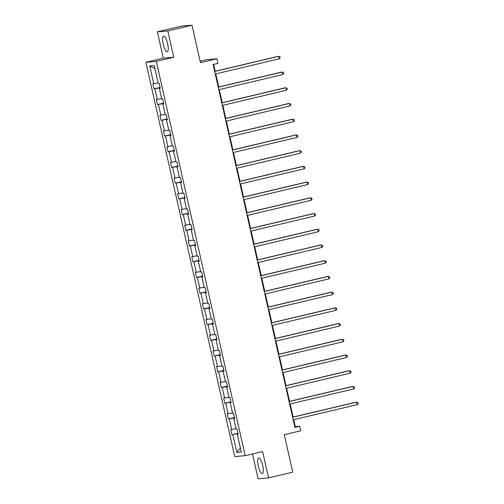 <?xml version="1.0" encoding="UTF-8"?>
<svg xmlns="http://www.w3.org/2000/svg" width="504" height="504" viewBox="0 0 504 504"><rect width="100%" height="100%" fill="white"/><g stroke="black" fill="none" stroke-linecap="round" stroke-linejoin="round"><path stroke-width="0.76" d="M262.678 465.57A8.064 2.186 -103.3 0 0 258.621 457.909A8.064 2.186 -103.3 0 0 258.281 465.948A8.064 2.186 -103.3 0 0 262.338 473.603A8.064 2.186 -103.3 0 0 262.678 465.57M167.63 43.785A8.064 2.186 -103.3 0 0 163.567 36.13A8.064 2.186 -103.3 0 0 163.227 44.163A8.064 2.186 -103.3 0 0 167.284 51.818A8.064 2.186 -103.3 0 0 167.63 43.785M157.368 31.828L163.309 58.174L173.748 57.28L167.807 30.933L157.368 31.828L181.572 26.095L192.011 25.2L200.46 62.685L216.915 58.785L206.476 59.68L200.119 61.186M167.807 30.933L192.011 25.2M252.498 453.946L258.098 478.8L268.538 477.905L292.742 472.172L284.294 434.687L300.749 430.794L299.716 426.208L295.25 426.592L293.687 419.681M145.883 62.301L234.732 456.58L245.171 455.679L156.322 61.406L145.883 62.301L163.309 58.174M238.096 433.541L238.178 433.963M238.083 433.541L231.884 434.687L238.027 433.232M240.408 448.056L236.849 452.441L232.829 434.606M236.042 428.69L230.75 429.654L231.884 434.687M231.695 429.572L229.288 418.887L228.344 418.969L234.486 417.514M232.502 412.971L227.209 413.935L228.344 418.969M228.154 413.853L225.748 403.169L224.803 403.25L230.945 401.795M228.955 397.253L223.669 398.217L224.803 403.25M224.614 398.135L222.207 387.45L221.262 387.532L227.405 386.077M225.414 381.534L220.122 382.492L221.262 387.532M221.067 382.416L218.66 371.731L217.715 371.813L223.858 370.358M221.873 365.816L216.581 366.773L217.715 371.813M217.526 366.698L215.12 356.013L214.175 356.095L220.317 354.64M218.333 350.097L213.041 351.055L214.175 356.095M213.986 350.979L211.579 340.294L210.634 340.376L216.777 338.921M214.786 334.379L209.5 335.336L210.634 340.376M210.445 335.261L208.039 324.576L207.087 324.658L213.236 323.203M211.245 318.66L205.953 319.618L207.087 324.658M206.898 319.542L204.492 308.858L203.547 308.939L209.689 307.484M207.705 302.942L202.413 303.899L203.547 308.939M203.358 303.824L200.951 293.139L200.006 293.221L206.149 291.766M204.158 287.223L198.872 288.181L200.006 293.221M199.817 288.105L197.411 277.421L196.466 277.502L202.608 276.047M200.617 271.505L195.325 272.462L196.466 277.502M196.27 272.387L193.864 261.702L192.919 261.784L199.061 260.329M197.077 255.786L191.785 256.744L192.919 261.784M192.73 256.668L190.323 245.983L189.378 246.065L195.521 244.61M193.536 240.068L188.244 241.025L189.378 246.065M189.189 240.95L186.782 230.265L185.837 230.347L191.98 228.892M189.989 224.349L184.703 225.307L185.837 230.347M185.648 225.225L183.242 214.547L182.297 214.628L188.439 213.173M186.448 208.631L181.157 209.588L182.297 214.628M182.102 209.507L179.695 198.828L178.75 198.91L184.892 197.455M182.908 192.912L177.616 193.87L178.75 198.91M178.561 193.788L176.154 183.109L175.209 183.191L181.352 181.736M179.367 177.194L174.075 178.151L175.209 183.191M175.02 178.069L172.614 167.391L171.669 167.473L177.811 166.018M175.82 161.475L170.535 162.433L171.669 167.473M171.48 162.351L169.067 151.673L168.122 151.754L174.271 150.299M172.28 145.757L166.988 146.714L168.122 151.754M167.933 146.632L165.526 135.954L164.581 136.036L170.724 134.581M168.739 130.038L163.447 130.996L164.581 136.036M164.392 130.914L161.986 120.236L161.041 120.317L167.183 118.862M165.192 114.32L159.907 115.277L161.041 120.317M160.852 115.195L158.445 104.517L157.5 104.599L163.643 103.144M161.652 98.601L156.36 99.559L157.5 104.599M157.305 99.477L154.898 88.798L153.953 88.88L160.096 87.425M158.111 82.883L152.819 83.84L153.953 88.88M153.764 83.758L149.745 65.923L154.205 65.545L158.225 83.38L159.169 83.299L160.303 88.332L159.358 88.414L161.765 99.099L162.71 99.017L163.844 104.051L162.899 104.133L165.306 114.817L166.251 114.736L167.391 119.769L166.446 119.851L168.853 130.536L169.798 130.454L170.932 135.488L169.987 135.57L172.393 146.255L173.338 146.173L174.472 151.206L173.527 151.288L175.934 161.973L176.879 161.891L178.013 166.931L177.068 167.007L179.474 177.692L180.419 177.61L181.56 182.65L180.615 182.725L183.021 193.41L183.966 193.328L185.1 198.368L184.155 198.444L186.562 209.129L187.507 209.047L188.641 214.087L187.696 214.162L190.102 224.847L191.048 224.765L192.181 229.805L191.237 229.881L193.643 240.566L194.594 240.484L195.728 245.524L194.783 245.599L197.19 256.284L198.135 256.202L199.269 261.242L198.324 261.318L200.731 272.002L201.676 271.921L202.81 276.961L201.865 277.036L204.271 287.721L205.216 287.639L206.357 292.679L205.412 292.755L207.818 303.44L208.763 303.358L209.897 308.398L208.952 308.479L211.359 319.158L212.304 319.076L213.438 324.116L212.493 324.198L214.899 334.876L215.844 334.795L216.978 339.835L216.033 339.916L218.44 350.595L219.385 350.513L220.525 355.553L219.58 355.635L221.987 366.314L222.932 366.232L224.066 371.272L223.121 371.354L225.527 382.032L226.472 381.95L227.606 386.99L226.661 387.072L229.068 397.751L230.013 397.669L231.147 402.709L230.202 402.791L232.615 413.469L233.56 413.387L234.694 418.427L233.749 418.509L236.156 429.188L237.101 429.106L238.234 434.146L237.289 434.228L241.309 452.056L236.849 452.441M216.915 58.785L217.948 63.372L213.11 64.518L294.878 427.354L299.716 426.208M229.288 418.887L234.543 417.822L234.637 418.238L233.749 418.509M231.109 402.52L230.202 402.791M231.015 402.104L231.09 402.52M230.996 402.104L225.748 403.169M222.207 387.45L227.455 386.385L227.55 386.801L226.661 387.072M224.022 371.083L223.121 371.354M223.927 370.667L224.009 371.083M223.915 370.667L218.66 371.731M215.12 356.013L220.374 354.948L220.462 355.364L219.58 355.635M216.941 339.646L216.033 339.916M216.846 339.23L216.922 339.646M216.827 339.23L211.579 340.294M208.039 324.576L213.287 323.511L213.381 323.927L212.493 324.198M204.492 308.858L209.746 307.793L209.84 308.209L208.952 308.479M206.312 292.49L205.412 292.755M206.218 292.074L206.293 292.49M206.199 292.074L200.951 293.139M197.411 277.421L202.658 276.356L202.753 276.772L201.865 277.036M199.225 261.053L198.324 261.318M199.13 260.637L199.212 261.053M199.118 260.637L193.864 261.702M190.323 245.983L195.577 244.919L195.672 245.335L194.783 245.599M192.144 229.616L191.237 229.881M192.049 229.2L192.125 229.616M192.03 229.2L186.782 230.265M183.242 214.547L188.49 213.482L188.584 213.898L187.696 214.162M185.056 198.179L184.155 198.444M184.962 197.763L185.044 198.179M184.949 197.763L179.695 198.828M176.154 183.109L181.409 182.045L181.497 182.461L180.615 182.725M177.975 166.742L177.068 167.007M177.881 166.326L177.956 166.742M177.862 166.326L172.614 167.391M169.067 151.673L174.321 150.608L174.416 151.024L173.527 151.288M165.526 135.954L170.78 134.889L170.875 135.305L169.987 135.57M167.347 119.587L166.446 119.851M167.252 119.165L167.328 119.587M167.233 119.171L161.986 120.236M158.445 104.517L163.693 103.452L163.787 103.868L162.899 104.133M160.259 88.143L159.358 88.414M160.165 87.728L160.247 88.15M160.152 87.734L154.898 88.798M173.748 57.28L156.322 61.406M268.538 477.905L262.603 451.553L245.171 455.679M293.101 417.066L290.147 403.962M289.554 401.348L286.606 388.244M286.014 385.629L283.065 372.525M282.473 369.911L279.518 356.807M278.933 354.192L275.978 341.088M275.386 338.474L272.437 325.37M271.845 322.755L268.897 309.651M268.304 307.037L265.35 293.933M264.764 291.312L261.809 278.214M261.217 275.594L258.269 262.496M257.676 259.875L254.722 246.777M254.136 244.157L251.181 231.059M250.589 228.438L247.64 215.34M247.048 212.719L244.1 199.622M243.508 197.001L240.553 183.903M239.967 181.282L237.012 168.185M236.42 165.564L233.472 152.466M232.879 149.845L229.925 136.748M229.339 134.127L226.384 121.029M225.792 118.408L222.844 105.311M222.251 102.69L219.303 89.592M218.711 86.972L215.756 73.874M215.17 71.253L213.62 64.392M294.733 426.712L295.25 426.592M154.879 68.55L149.745 65.923M238.19 433.957L237.289 434.228M214.679 71.48L278.743 56.303L279.31 58.823L215.246 73.993M214.654 71.379L278.038 56.366L279.959 56.782L280.186 57.79L279.31 58.823M218.219 87.198L282.284 72.022L282.851 74.542L218.786 89.718M218.194 87.097L281.579 72.085L283.5 72.5L283.727 73.508L282.851 74.542M221.76 102.917L285.831 87.74L286.398 90.26L222.327 105.437M221.741 102.816L285.125 87.803L287.047 88.219L287.274 89.227L286.398 90.26M225.307 118.635L289.372 103.459L289.939 105.979L225.874 121.155M225.282 118.535L288.666 103.522L290.587 103.937L290.814 104.945L289.939 105.979M228.847 134.354L292.912 119.177L293.479 121.697L229.414 136.874M228.822 134.253L292.207 119.24L294.128 119.656L294.355 120.664L293.479 121.697M232.388 150.072L296.453 134.896L297.02 137.416L232.955 152.592M232.369 149.972L295.747 134.959L297.675 135.374L297.902 136.382L297.02 137.416M235.929 165.791L300 150.614L300.567 153.134L236.502 168.311M235.91 165.69L299.294 150.677L301.216 151.093L301.442 152.101L300.567 153.134M239.476 181.509L303.54 166.333L304.107 168.853L240.043 184.029M239.45 181.409L302.835 166.396L304.756 166.811L304.983 167.819L304.107 168.853M243.016 197.228L307.081 182.051L307.648 184.571L243.583 199.748M242.991 197.127L306.375 182.114L308.297 182.53L308.524 183.538L307.648 184.571M246.557 212.946L310.622 197.77L311.195 200.29L247.124 215.466M246.538 212.846L309.916 197.833L311.844 198.248L312.071 199.256L311.195 200.29M250.104 228.665L314.168 213.488L314.735 216.008L250.671 231.185M250.078 228.564L313.463 213.551L315.384 213.967L315.611 214.975L314.735 216.008M253.644 244.383L317.709 229.207L318.276 231.727L254.211 246.903M253.619 244.282L317.003 229.27L318.925 229.685L319.152 230.693L318.276 231.727M257.185 260.102L321.25 244.925L321.817 247.445L257.752 262.622M257.166 260.001L320.544 244.988L322.466 245.404L322.699 246.412L321.817 247.445M260.726 275.82L324.796 260.644L325.364 263.164L261.299 278.34M260.707 275.719L324.091 260.707L326.012 261.122L326.239 262.13L325.364 263.164M264.272 291.539L328.337 276.368L328.904 278.882L264.839 294.059M264.247 291.438L327.631 276.425L329.553 276.841L329.78 277.849L328.904 278.882M267.813 307.257L331.878 292.087L332.445 294.601L268.38 309.777M267.788 307.156L331.172 292.144L333.094 292.559L333.32 293.567L332.445 294.601M271.354 322.976L335.418 307.805L335.985 310.319L271.921 325.496M271.335 322.875L334.713 307.862L336.641 308.278L336.867 309.286L335.985 310.319M274.901 338.694L338.965 323.524L339.532 326.038L275.468 341.214M274.875 338.594L338.26 323.581L340.181 323.996L340.408 325.004L339.532 326.038M278.441 354.413L342.506 339.242L343.073 341.756L279.008 356.933M278.416 354.312L341.8 339.299L343.722 339.715L343.949 340.723L343.073 341.756M281.982 370.131L346.046 354.961L346.613 357.475L282.549 372.651M281.957 370.031L345.341 355.018L347.262 355.433L347.489 356.441L346.613 357.475M285.522 385.85L349.587 370.679L350.16 373.193L286.089 388.37M285.503 385.749L348.888 370.736L350.809 371.152L351.036 372.16L350.16 373.193M289.069 401.568L353.134 386.398L353.701 388.912L289.636 404.088M289.044 401.468L352.428 386.455L354.35 386.87L354.577 387.878L353.701 388.912M292.61 417.287L356.674 402.116L357.241 404.63L293.177 419.807M292.585 417.186L355.969 402.173L357.89 402.589L358.117 403.597L357.241 404.63"/></g></svg>

